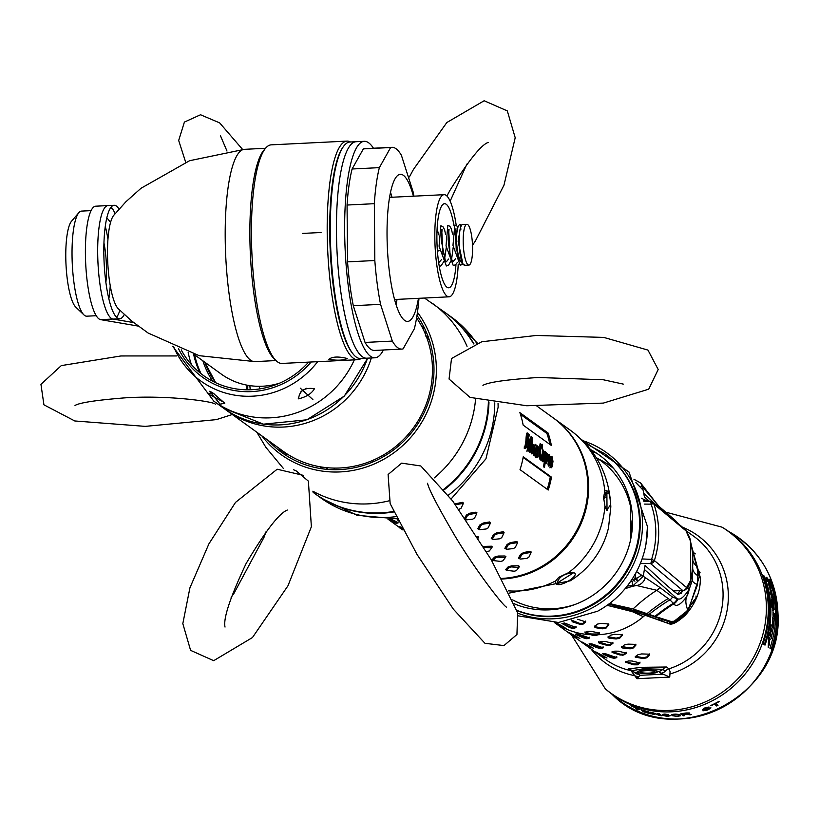 <?xml version="1.0" encoding="UTF-8"?>
<svg xmlns="http://www.w3.org/2000/svg" width="819" height="819" viewBox="0 0 819 819"><rect width="100%" height="100%" fill="white"/><g stroke="black" fill="none" stroke-linecap="round" stroke-linejoin="round"><path stroke-width="1.23" d="M576.965 444.42L577.538 444.809A81.859 78.491 -54.2 0 0 576.965 444.42A81.859 78.491 -54.2 0 0 576.791 444.307M579.647 449.836A82.596 79.197 125.8 0 1 580.251 450.03M595.986 457.371L598.699 459.213A82.596 79.197 125.8 0 1 625.788 491.953A82.596 79.197 125.8 0 1 630.62 506.92L630.794 538.82M575.931 604.135A82.596 79.197 125.8 0 1 512.663 599.907M700.071 572.839A52.396 50.235 -54.2 0 0 699.027 571.427M618.396 637.888A52.396 50.235 -54.2 0 0 618.969 638.574M629.555 647.921A52.396 50.235 -54.2 0 0 630.855 648.74M648.474 655.159A52.396 50.235 -54.2 0 0 649.15 655.261M676.648 599.887A8.139 7.811 125.8 0 1 677.293 600.347M696.027 595.935A8.139 7.811 125.8 0 1 692.679 603.204M680.958 593.683A8.139 7.811 125.8 0 1 682.79 591.103M679.616 590.632A8.139 7.811 125.8 0 1 677.6 594.021M635.134 645.996A47.963 45.987 125.8 0 1 634.602 645.71M651.811 563.185L651.033 562.704A15.346 14.711 125.8 0 1 651.811 563.185A15.346 14.711 125.8 0 1 651.883 563.237M661.363 620.29A17.271 16.564 -54.2 0 0 663.38 619.635M668.591 621.652A9.572 9.183 -54.2 0 0 666.861 622.389M637.407 580.108A6.88 6.593 125.8 0 1 636.588 571.601M632.268 578.931L634.93 581.203M691.431 607.565A6.521 6.255 -54.2 0 0 690.642 606.582M514.393 603.89A86.282 82.719 -54.2 0 0 632.544 520.72A86.282 82.719 -54.2 0 0 590.376 449.447M604.821 453.859A90.489 86.763 125.8 0 1 605.159 454.105A90.489 86.763 125.8 0 1 640.223 523.106A90.489 86.763 125.8 0 1 516.953 610.595M630.405 517.987A71.55 68.601 125.8 0 1 631.777 531.234A71.55 68.601 125.8 0 1 631.766 533.056M506.091 578.736A71.55 68.601 125.8 0 1 505.661 578.142M585.677 467.373A71.55 68.601 125.8 0 1 586.384 467.598M517.782 613.175A92.486 88.677 125.8 0 0 642.505 523.249A92.486 88.677 -54.2 0 0 582.483 440.561M647.471 526.842A92.486 88.677 125.8 0 1 645.966 544.307A92.486 88.677 125.8 0 1 597.645 611.209L558.486 622.491L518.499 615.888M630.61 535.216A76.597 73.444 125.8 0 1 631.51 534.817M638.093 677.6A76.597 73.444 125.8 0 1 635.841 677.006M602.723 656.643A76.597 73.444 125.8 0 1 601.044 654.739L604.166 656.408M595.3 646.969A76.597 73.444 125.8 0 1 594.553 645.771M588.881 634.336A76.597 73.444 125.8 0 1 588.523 633.394M585.319 622.245A76.597 73.444 125.8 0 1 585.175 621.519M594.328 645.669A91.533 87.766 -54.2 0 0 594.574 646.662A91.533 87.766 125.8 0 1 594.328 645.669M767.915 635.421A91.533 87.766 -54.2 0 0 769.829 617.895A91.533 87.766 125.8 0 1 767.915 635.421M645.014 501.156L643.324 499.907L645.147 501.156M597.665 634.776L599.354 633.558L598.433 632.852L591.349 631.367L587.622 631.336L584.94 632.759L592.925 635.39L596.672 635.421L597.665 634.776A75.757 72.635 -54.2 0 0 643.365 616.666A75.757 72.635 -54.2 0 0 645.024 615.212L669.051 623.73C671.897 625.225 677.303 622.399 685.257 615.274C695.751 603.49 700.767 590.919 700.306 577.569L691.543 546.078M605.497 492.557L607.155 492.864M606.797 510.217L607.309 510.155M587.52 490.765L588.144 491.707M588.544 491.246L588.411 491.82M584.142 512.766L585.042 512.592M686.322 530.907L693.713 536.25A75.757 72.635 125.8 0 1 723.075 594.021A75.757 72.635 125.8 0 1 668.949 668.816L666.441 667.004L641.871 667.311L628.501 668.877L631.009 670.689L636.977 678.705L669.737 677.088L670.085 671.611L668.949 668.816A8.415 8.067 -54.2 0 0 665.294 671.15A6.317 6.05 125.8 0 1 660.964 673.177L669.737 677.088M554.719 622.645L563.513 627.968L566.308 628.613L555.128 622.266M637.919 654.739L635.216 657.114L643.232 658.578L646.908 657.759L649.549 654.801L648.648 654.156L641.605 653.931L637.919 654.739M624.354 644.942L621.652 647.307L622.573 647.972L629.668 648.771L633.343 647.962L635.984 645.003L635.083 644.348L628.04 644.133L624.354 644.942M610.79 635.145L608.087 637.51L609.008 638.175L616.093 638.974L619.778 638.165L622.409 635.206L621.519 634.551L614.475 634.336L610.79 635.145M628.306 660.953L625.634 662.223L633.619 664.793L637.366 664.823L640.048 662.97L632.053 660.984L628.306 660.953M614.741 651.156L612.069 652.426L620.055 654.995L623.802 655.016L626.484 653.173L618.488 651.187L614.741 651.156M601.177 641.359L598.505 642.618L599.416 643.284L606.49 645.198L610.237 645.218L612.919 643.376L604.924 641.379L601.177 641.359M605.231 653.634L602.589 653.726L603.46 654.361L610.513 657.452L614.096 658.322L616.83 657.616L605.231 653.634M591.666 643.836L589.025 643.929L589.895 644.563L596.949 647.655L600.532 648.525L603.265 647.819L591.666 643.836M578.101 634.039L575.46 634.131L576.33 634.766L583.384 637.858L586.967 638.728L589.7 638.021L578.101 634.039M595.822 651.914L601.054 655.681L607.002 658.036L595.822 651.914M582.258 642.106L587.479 645.884L593.437 648.239L582.258 642.106M568.693 632.309L573.914 636.087L579.872 638.441L568.693 632.309M643.365 616.666L630.927 611.005L620.157 607.268L606.787 605.517M587.755 482.678L588.492 482.606M597.256 624.15L594.543 626.904L595.454 627.702L602.538 628.797L606.193 627.989L608.824 624.723L607.923 623.935L600.87 623.351L597.256 624.15M571.836 620.71L572.317 621.775L579.381 624.139L583.046 624.17L585.708 621.887L577.702 619.277M564.567 623.013L561.916 623.484L569.829 627.661L573.382 628.542L576.105 627.538L564.567 623.013M587.632 493.069L588.503 492.137M588.4 492.27L587.499 491.615M600.532 648.525L600.491 647.655L603.234 646.969M586.967 638.728L586.926 637.858L589.67 637.172M586.926 637.858L576.351 633.875M600.491 647.655L589.915 643.683M616.799 656.766L614.055 657.462L603.48 653.48M643.468 500.378L644.072 500.829M645.024 615.212L620.157 607.268M607.094 605.302L645.065 614.854L669.051 623.73M609.418 604.227L645.546 613.646L645.065 614.854M669.573 622.041C672.082 623.607 677.18 620.915 684.879 613.963L685.288 614.936C677.272 622.112 671.877 624.897 669.123 623.29L669.573 622.041L645.546 613.646A74.918 71.826 -54.2 0 0 645.966 613.247M694.461 599.672L684.879 613.963M587.233 471.754L586.527 471.59M644.246 501.146L643.55 500.634M508.497 577.825L508.896 578.429M722.051 527.17L723.873 528.296A100.113 95.987 125.8 0 1 768.283 608.384A100.113 95.987 125.8 0 1 711.639 701.136A100.113 95.987 125.8 0 1 606.92 690.192L605.282 688.82A99.959 95.843 -54.2 0 0 709.838 699.743A99.959 95.843 -54.2 0 0 766.389 607.135A99.959 95.843 125.8 0 0 722.051 527.17L664.363 511.783M631.572 526.443L630.487 526.75M631.08 522.174A6.317 6.05 -54.2 0 0 630.906 522.348L630.876 520.935M630.476 526.228A8.415 8.067 -54.2 0 0 631.51 525.706M636.977 678.705L639.997 675.306L639.066 674.262A6.317 6.05 125.8 0 1 635.319 673.157L632.811 671.345A6.317 6.05 125.8 0 1 632.196 670.843L631.388 670.167A8.415 8.067 125.8 0 1 631.388 670.167A8.415 8.067 125.8 0 1 631.91 670.577M660.964 673.177L658.456 671.365C647.327 668.939 640.028 669.297 636.558 672.44L639.066 674.262M645.229 670.259A9.889 1.71 179.5 0 0 637.878 672.379A9.889 1.71 179.5 0 0 649.784 673.546A9.889 1.71 179.5 0 0 657.125 671.426A9.889 1.71 179.5 0 0 645.229 670.259M658.456 671.365A6.317 6.05 -54.2 0 0 662.776 669.328L643.867 668.703L632.012 670.679L632.811 671.345A6.317 6.05 125.8 0 0 632.821 671.355A6.317 6.05 125.8 0 0 636.558 672.44M632.718 671.273A8.415 8.067 -54.2 0 0 631.019 670.689M692.71 567.332L692.731 568.847A189.384 32.74 179.5 0 0 697.788 575.757L697.389 567.055L691.881 548.054M697.788 575.757L697.542 584.786L687.878 610.309L674.18 621.232L670.904 621.426L655.835 616.676A189.394 180.886 117.8 0 1 673.699 603.91A9.92 9.879 154.3 0 0 677.989 598.904C680.497 599.918 684.203 596.734 689.137 589.352L692.239 580.517L692.639 568.253M691.85 547.809L699.334 576.873L688.697 609.264M692.925 560.984A189.384 47.246 173.4 0 0 697.389 567.055M649.416 501.279L644.461 497.153L642.485 486.875L662.622 510.595M672.276 518.673L674.088 520.188M677.989 598.904L677.18 598.781A9.101 9.091 -10.6 0 1 673.279 603.296L669.922 599.815L656.756 590.284L636.517 585.503L633.302 585.442A3.419 1.239 -86.3 0 1 632.299 581.429L640.898 575.583L643.263 576.279L645.065 565.417C662.96 582.268 674.088 592.014 678.47 594.645L683.036 590.642M627.231 586.046L633.302 585.442L643.263 576.279L659.715 587.336L672.46 597.02L677.18 598.781L644.461 569.522M634.039 479.391L640.653 482.975L642.485 486.875A1.986 0.676 160.8 0 0 640.12 487.059L635.892 482.555M643.222 490.305L640.141 487.059M640.1 487.008L636.128 482.985M659.019 506.818A6.317 6.061 137.6 0 0 658.2 505.661L674.191 519.492A9.101 8.374 -179.1 0 1 676.259 522.01M676.965 522.594A9.92 9.019 4.7 0 0 674.846 520.045A9.92 9.019 4.7 0 0 674.498 519.758M655.835 616.676L654.934 616.349A189.322 179.842 120.8 0 1 673.279 603.296L673.699 603.91C676.289 607.227 680.609 604.811 686.65 596.682A23.362 20.792 158.2 0 0 689.137 589.352L687.755 587.776M686.66 596.682A189.384 44.85 30.2 0 0 687.868 610.329L685.912 612.684L674.18 621.232M697.542 584.786A189.384 17.69 5.5 0 1 692.239 580.517L686.65 596.682M586.506 471.447L587.213 471.621M508.742 578.449L508.343 577.845M654.934 616.349L633.067 608.947L612.551 604.32L608.548 604.248M612.551 604.32L609.96 603.183M586.588 468.519A70.915 67.997 -54.2 0 0 585.882 468.284M506.592 578.05A70.915 67.997 -54.2 0 0 507.033 578.644M624.948 588.851A63.094 26.28 139.4 0 1 636.517 585.503A10.483 10.074 -70.5 0 0 645.3 577.487M641.369 498.187A137.92 92.895 -105 0 0 647.89 501.228M633.067 608.947A137.92 78.634 118.9 0 1 656.756 590.284A6.317 6.143 -54.9 0 0 659.715 587.336M630.691 581.316L632.299 581.429M649.201 614.311A183.405 162.172 133.7 0 1 669.922 599.815A6.317 6.081 -53 0 0 672.46 597.02M588.533 483.445L587.786 483.507M587.847 487.029L588.626 487.11M564.465 627.313L557.452 623.474M599.324 632.729L596.631 634.592L592.936 634.561L584.961 631.93M612.888 642.546L610.196 644.389L606.5 644.358L598.525 641.789M626.453 652.344L623.761 654.186L620.065 654.156L612.09 651.586M640.018 662.141L637.325 663.984L633.64 663.963L625.655 661.383M622.379 634.346L619.737 637.325L616.113 638.134L608.107 636.68M635.943 644.154L633.302 647.123L629.678 647.931L621.682 646.478M649.508 653.951L646.867 656.92L643.243 657.729L635.247 656.275M576.074 626.689L573.351 627.671L569.84 626.801L562.796 623.361M585.677 621.058L583.005 623.331L579.402 623.3L571.447 620.106M608.783 623.863L606.162 627.139L602.559 627.948L595.464 626.863L594.563 626.074M595.915 634.756A68.806 65.981 -54.2 0 0 596.304 635.534M600.634 642.792A68.806 65.981 -54.2 0 0 601.371 643.836M614.537 657.37A68.806 65.981 -54.2 0 0 615.417 658.026M649.058 670.198A68.806 65.981 -54.2 0 0 651.76 670.321M622.512 655.22A62.5 59.92 125.8 0 1 621.14 654.33M610.452 645.085A62.5 59.92 125.8 0 1 609.92 644.492M599.907 628.439A62.5 59.92 125.8 0 1 599.539 627.538M694.256 553.03A62.5 59.92 125.8 0 1 695.29 553.859M584.735 513.605L583.834 513.82M581.439 520.761L582.35 520.505M607.166 493.703L605.026 493.304M603.849 497.113L606.91 497.297M577.037 636.803L573.935 635.124M590.601 646.611L587.499 644.932M762.397 574.928A99.713 95.608 125.8 0 1 768.877 609.111A99.713 95.608 125.8 0 1 763.011 643.857L765.018 645.106A99.969 95.854 -54.2 0 0 770.863 610.36A99.969 95.854 -54.2 0 0 764.403 576.177L762.397 574.928M769.287 579.207A100.583 96.437 125.8 0 1 775.706 613.39A100.583 96.437 125.8 0 1 769.901 648.136L771.928 649.406A100.839 96.683 -54.2 0 0 777.722 614.659A100.839 96.683 -54.2 0 0 771.314 580.466L769.287 579.207M771.273 601.596L772.02 607.34L773.453 610.298L774.15 609.766L773.853 602.559L772.307 596.959L774.016 599.395A100.502 96.366 -54.2 0 0 773.679 597.297L772.726 595.966L770.792 589.455L771.099 587.929L768.079 579.207L766.686 577.313L766.83 579.094L770.525 586.783L769.184 585.616L768.693 583.476L768.724 584.889L771.078 590.642L770.3 590.581L770.781 593.273A100.194 96.069 125.8 0 1 771.324 596.273L771.559 596.601A100.215 96.089 -54.2 0 0 771.406 595.7L773.924 607.053L772.778 606.971L771.662 603.623L772.266 603.101A100.205 96.079 -54.2 0 0 772.194 602.313L771.191 600.808A100.092 95.966 125.8 0 1 771.273 601.596M630.507 529.269A100.061 95.936 125.8 0 1 631.705 528.624M631.715 528.9A100.092 95.977 -54.2 0 0 630.507 529.555M579.965 624.273A100.583 96.437 125.8 0 1 579.954 623.433M630.517 530.487A99.253 95.168 125.8 0 1 631.746 529.811M631.746 529.524A99.212 95.127 -54.2 0 0 630.517 530.19M768.468 581.449L767.147 578.757L768.468 581.449M772.071 593.642L772.491 594.881L771.385 594.092L771.068 592.229L772.071 593.642M773.044 601.965L772.286 599.262L773.044 601.965M769.665 638.595A100.246 96.12 125.8 0 1 769.072 640.734L768.867 636.752L769.665 638.595M773.402 621.652L773.679 623.494L773.064 623.617L772.45 621.273L772.931 620.782L773.402 621.652M672.942 714.649L674.293 714.475A100.102 95.977 -54.2 0 0 676.023 714.393L678.695 714.69L679.473 715.571L677.845 715.97A100.368 96.232 125.8 0 1 676.125 716.052L673.443 715.652L672.942 714.649M687.909 713.687L687.315 713.84A100.205 96.079 125.8 0 1 683.22 714.444L682.442 713.759A100.092 95.977 -54.2 0 0 686.537 713.165L688.144 713.216L687.909 713.687M773.023 611.711L773.064 616.727L773.965 614.967L774.19 616.277L773.883 619.297L772.501 617.506A100.194 96.069 125.8 0 1 772.358 619.748L773.013 627.661L771.027 624.662A100.092 95.977 125.8 0 1 770.464 628.47L770.669 628.879A100.123 95.997 -54.2 0 0 770.904 627.415L772.235 632.309L771.109 631.214A100.225 96.099 -54.2 0 0 771.385 629.709L771.191 629.32A100.194 96.069 125.8 0 1 770.925 630.825L770.464 629.862A100.123 95.997 125.8 0 1 770.31 630.65L770.341 634.899A100.225 96.099 -54.2 0 0 770.638 633.558L771.181 637.458L769.42 634.438A100.113 95.987 -54.2 0 0 769.737 633.015L769.553 632.626A100.082 95.956 125.8 0 1 768.662 636.486L768.222 647.358L769.532 644.041L769.236 641.123A100.276 96.151 -54.2 0 0 769.84 638.984L770.167 639.741L771.303 638.513L773.873 624.201L774.416 616.175L774.242 613.677L773.423 613.329L772.982 614.516L773.218 612.162M639.189 709.008A100.061 95.936 125.8 0 1 630.958 705.681L631.224 705.917A100.092 95.977 -54.2 0 0 634.684 707.432L636.875 709.356A100.409 96.273 -54.2 0 0 638.175 709.878L635.984 707.954A100.092 95.977 -54.2 0 0 639.455 709.244L639.189 709.008M650.849 713.646A100.368 96.232 125.8 0 1 644.358 711.885L643.519 711.158A100.246 96.12 -54.2 0 0 649.15 712.714L648.832 712.438A100.205 96.079 125.8 0 1 643.212 710.882L642.536 710.288A100.102 95.977 -54.2 0 0 649.027 712.059L648.709 711.783A100.061 95.936 125.8 0 1 640.919 709.602L643.376 711.742A100.409 96.273 -54.2 0 0 651.166 713.912L650.849 713.646M654.186 714.567L652.047 712.714L659.592 715.478A100.409 96.273 -54.2 0 0 661.537 715.734L659.08 713.605A100.061 95.936 125.8 0 1 657.79 713.441L659.879 715.253L652.385 712.571A100.061 95.936 125.8 0 1 650.44 712.172L652.897 714.301A100.409 96.273 -54.2 0 0 654.186 714.567M667.116 714.608L667.434 714.7A100.143 96.018 -54.2 0 0 668.734 714.741L665.345 714.137A100.061 95.936 125.8 0 1 664.27 714.076L662.243 714.537L665.622 715.253A100.256 96.13 -54.2 0 0 666.922 715.325L669.338 715.806L667.7 716.001A100.368 96.232 125.8 0 1 665.98 715.898L663.881 715.448A100.317 96.181 125.8 0 1 662.591 715.335L666.287 716.175A100.409 96.273 -54.2 0 0 668.017 716.277L670.423 715.652L666.605 715.059A100.205 96.079 125.8 0 1 665.315 714.977L663.38 714.516L664.578 714.352A100.102 95.977 -54.2 0 0 665.878 714.424L667.116 714.608M673.986 714.199L671.539 714.577L672.143 715.663L676.433 716.318A100.409 96.273 -54.2 0 0 678.163 716.236L680.599 715.724L679.995 714.588L675.706 714.117A100.061 95.936 125.8 0 1 673.986 714.199M707.411 707.534L707.729 707.544A100.143 96.018 -54.2 0 0 709.019 707.012L705.65 707.636A100.061 95.936 125.8 0 1 704.575 708.046L702.559 709.725L705.937 709.223A100.256 96.13 -54.2 0 0 707.227 708.732L709.633 708.374L708.005 709.418A100.368 96.232 125.8 0 1 706.285 710.063L704.197 710.36A100.317 96.181 125.8 0 1 702.907 710.8L706.602 710.339A100.409 96.273 -54.2 0 0 708.322 709.694L710.974 707.872L706.91 708.466A100.205 96.079 125.8 0 1 705.62 708.957L703.695 709.141L704.893 708.312A100.102 95.977 -54.2 0 0 706.183 707.821L707.411 707.534M683.537 714.711A100.256 96.13 -54.2 0 0 687.202 714.188L690.018 714.844A100.409 96.273 -54.2 0 0 691.523 714.557L688.39 713.881L689.434 712.97L686.056 712.98A100.061 95.936 125.8 0 1 680.886 713.687L683.333 715.806A100.409 96.273 -54.2 0 0 684.633 715.652L683.537 714.711M718.98 701.34A100.061 95.936 125.8 0 1 710.81 705.476L711.076 705.702A100.092 95.977 -54.2 0 0 714.516 704.074L716.707 705.998A100.409 96.273 -54.2 0 0 717.997 705.343L715.806 703.419A100.092 95.977 -54.2 0 0 719.236 701.566L718.98 701.34M582.289 624.375A100 95.874 125.8 0 1 582.278 623.535M580.773 623.546A99.744 95.639 -54.2 0 0 580.794 624.385M762.684 575.696L763.523 576.218A99.13 95.045 125.8 0 1 764.311 644.666M769.573 579.975L770.433 580.507A100 95.874 125.8 0 1 771.222 648.965M773.689 598.935A99.744 95.639 -54.2 0 0 773.331 596.805M773.464 607.811L772.634 610.339M772.911 601.76L772.726 604.381M771.774 597.788L772.276 599.252M773.187 599.436L771.478 597M771.815 594.696L772.849 597.338A99.662 95.557 125.8 0 1 772.941 597.86M770.331 590.356L771.088 592.239M769.891 586.824L769.952 589.496M768.007 580.886L769.246 585.268M766.533 578.153L766.932 578.767M769.573 587.377L769.461 586.189M769.01 585.186L768.601 584.438M771.774 602.968L771.211 601.044M771.897 606.899L773.105 607.094M771.385 602.538A99.355 95.27 125.8 0 1 771.447 603.142L770.833 603.664M770.669 604.954L770.546 603.173M772.225 602.006L771.467 599.303M770.546 594.133L771.652 594.922L770.229 592.27M767.608 581.49L766.277 578.798M645.28 670.29A9.685 1.669 -0.5 0 1 656.92 671.437A9.685 1.669 -0.5 0 1 649.733 673.515A9.685 1.669 -0.5 0 1 638.083 672.368A9.685 1.669 -0.5 0 1 645.28 670.29M645.853 670.71A7.156 1.239 179.5 0 0 640.54 672.245A7.156 1.239 179.5 0 0 649.15 673.095A7.156 1.239 179.5 0 0 654.463 671.56A7.156 1.239 179.5 0 0 645.853 670.71M589.465 633.66A75.757 72.635 -54.2 0 0 589.834 634.602M595.843 646.324A75.757 72.635 -54.2 0 0 596.621 647.522M603.204 655.947A75.757 72.635 -54.2 0 0 604.678 657.514M634.991 675.859A75.757 72.635 -54.2 0 0 638.83 676.883M631.377 535.698A75.757 72.635 -54.2 0 0 630.64 536.015M698.986 571.027A52.611 50.44 125.8 0 1 700.03 572.42M648.996 655.456A52.611 50.44 125.8 0 1 648.31 655.343M630.507 648.771A52.611 50.44 125.8 0 1 629.105 647.88M618.754 638.646A52.611 50.44 125.8 0 1 618.171 637.94M690.714 580.118A85.555 82.033 -54.2 0 0 690.376 540.888L686.046 530.886L653.879 504.033A90.418 86.691 -54.2 0 1 654.371 560.544L651.596 559.367A4.208 1.147 92.3 0 1 650.491 563.544A4.208 4.064 -50.1 0 0 654.371 560.544L686.547 587.551L690.663 580.343M643.714 501.197L649.948 501.371A4.208 1.147 92.3 0 1 650.173 501.31A4.208 1.147 92.3 0 1 651.115 504.146A4.208 0.993 -19 0 1 653.879 504.033A4.208 4.064 -50.1 0 0 650.337 501.371M631.398 524.467A65.233 62.551 -54.2 0 0 630.415 518.611M642.076 558.947L651.596 559.367A88.35 84.715 -54.2 0 0 651.115 504.146L644.512 504.094M690.376 540.888A4.208 0.932 -13.9 0 1 690.458 541.011L690.806 580.261L690.12 582.78L687.765 587.755L684.582 590.376L673.402 590.939M642.946 576.197L636.558 571.58M517.035 576.279A60.811 58.313 -54.2 0 0 518.048 576.781M588.277 479.565A60.811 58.313 -54.2 0 0 587.479 478.757M587.499 478.92A60.708 58.21 125.8 0 1 588.298 479.729M518.212 576.75A60.708 58.21 125.8 0 1 517.198 576.238M322.604 468.847A93.642 89.783 125.8 0 1 321.498 467.004L322.604 468.847M422.297 327.467A93.642 89.783 125.8 0 1 424.396 327.928L422.297 327.467M282.75 450.952A109.429 104.914 -54.2 0 0 284.336 454.31M519.441 566.502A84.173 80.702 125.8 0 1 518.089 566.932M507.391 569.481A84.173 80.702 125.8 0 1 505.446 569.789M429.136 339.506A84.173 80.702 -54.2 0 0 427.221 338.923M333.927 468.079A84.173 80.702 -54.2 0 0 335.084 469.707M501.873 578.429A89.435 85.749 -54.2 0 0 541.369 566.687A89.435 85.749 -54.2 0 0 586.025 504.873A89.435 85.749 -54.2 0 0 587.847 486.066A89.435 85.749 -54.2 0 0 553.194 417.864L536.916 406.111M552.989 461.343L551.945 456.224L549.119 464.219L549.406 456.398L549.958 459.705L550.337 458.968L549.539 454.484L547.532 459.674L547.256 453.716L544.84 451.33L544.44 457.135L543.55 450.133L540.765 458.128L540.612 450.102L541.349 444.901L542.393 449.938L542.301 444.328L539.946 444.615L539.629 458.005L541.891 457.729L542.547 461.721L544.901 457.596L543.56 466.82L544.43 467.454L545.3 462.387L548.013 459.991L548.576 466.072L550.358 463.278L551.085 467.895L552.252 466.676L552.989 461.343M538.574 450.563L538.298 446.867L537.346 445.884L536.68 448.628L537.53 454.862L536.957 456.132L536.22 452.907L535.759 454.156L536.148 444.993L535.237 444.328L535.216 445.229L533.742 444.85L532.35 451.597L532.616 437.581L531.081 436.476L531.736 438.38L531.572 446.416L530.466 450.245L530.712 442.516L531.326 442.956L531.357 441.472L530.395 437.233L529.985 439.67L529.269 439.957L529.627 444.799L528.378 449.181L528.787 435.575L529.361 435.984L529.289 434.541L527.723 433.415C526.791 431.787 526.177 434.408 525.87 441.298L524.764 447.553L524.385 446.324A89.435 85.749 125.8 0 1 524.242 448.28L525.696 448.392L526.873 442.567L527.733 443.192L527.886 451.136L529.309 449.754L529.801 452.518L531.234 450.849L531.654 453.859L533.087 451.535L533.691 455.323L534.725 454.135L535.155 456.378L536.21 455.088L536.957 457.688L538.032 457.012L537.54 448.341L537.837 447.481L538.114 448.065L538.574 450.563M326.883 467.68A89.435 85.749 -54.2 0 0 328.02 469.43M401.566 527.344L398.884 526.433L402.221 528.572M530.907 552.671L531.203 551.996L530.303 551.351L523.884 552.426L520.659 554.258L518.417 558.097L519.481 558.732M517.342 542.874L517.639 542.198L516.738 541.543L510.319 542.628L507.094 544.461L504.852 548.3L505.917 548.935M503.777 533.067L504.074 532.401L503.173 531.746L496.754 532.831L493.529 534.664L491.287 538.492L492.352 539.137M483.19 523.034L489.608 521.949L490.182 523.658L488.134 527.886L486.199 528.982L479.565 529.688L478.849 529.176L481.091 525.296L483.015 524.191L483.19 523.034L479.965 524.856L477.723 528.695L478.787 529.34M490.202 523.269L490.509 522.604L489.608 521.949M395.935 522.624L398.208 522.85L397.307 522.194L390.632 518.806M476.638 513.472L476.945 512.807L476.044 512.151L469.625 513.237L466.4 515.059L464.701 518.007M463.073 503.675L463.38 502.999L462.479 502.354L454.78 503.88M518.959 567.147L519.471 566.461L518.57 565.806L511.691 565.837L508.169 566.871L505.569 569.614L506.623 570.28M505.395 557.35L505.907 556.664L505.006 556.009L498.126 556.04L494.604 557.074L492.004 559.817L493.048 560.483M491.83 547.542L492.342 546.857L491.441 546.212L483.179 546.427M478.265 537.745L478.777 537.059L476.873 536.435M397.45 519.42L398.106 520.106M523.259 456.777A89.435 85.749 125.8 0 1 520.024 469.645L548.228 490.028A89.435 85.749 -54.2 0 0 551.474 477.149L523.259 456.777M426.648 332.893A89.435 85.749 -54.2 0 0 424.631 332.36M425.276 335.954L428.808 336.64M523.157 425.112L551.371 445.495A89.435 85.749 -54.2 0 0 548.085 433.026L519.87 412.643A89.435 85.749 125.8 0 1 523.157 425.112M483.015 524.191L489.475 523.146M586.025 504.873L585.78 506.07A86.845 83.262 125.8 0 1 542.424 566.083L541.369 566.687M533.998 449.928L534.715 445.219L534.817 451.484L534.019 453.818L533.998 449.928M545.751 462.397L546.447 453.757L546.785 456.398L545.751 462.397M542.843 456.5L543.57 451.678L543.478 458.947L542.843 460.298L542.843 456.5M551.33 462.448L552.037 457.678L551.76 465.847L551.33 462.448M527.815 441.707L526.955 441.083L527.846 434.889L527.815 441.707M373.556 461.64L372.154 460.626M427.057 338.462A84.173 80.702 125.8 0 1 428.992 339.076M525.563 445.024L526.31 445.567M527.456 446.396L528.163 446.898M529.228 447.676L530.128 448.321M531.183 449.088L531.766 449.508M532.841 450.286L533.65 450.87M537.438 453.603L538.165 454.125M539.404 455.016L540.438 455.763M541.605 456.613L542.506 457.258M544.778 458.906L545.413 459.367M547.972 461.21L548.894 461.875M550.081 462.735L550.992 463.39M552.119 464.209L552.753 464.67M402.958 529.924L399.232 527.6L402.252 528.634M389.598 519.277L397.092 523.29L394.819 523.034L388.011 519.307M519.553 558.568L521.785 554.688L523.72 553.593L530.169 552.549L530.876 553.06L528.828 557.289L526.893 558.384L520.26 559.08L519.553 558.568M505.988 548.771L508.22 544.891L510.145 543.796L516.605 542.741L517.311 543.263L515.264 547.491L513.329 548.587L506.695 549.283L505.988 548.771M492.424 538.974L494.656 535.094L496.58 533.998L503.04 532.944L503.746 533.456L501.699 537.684L499.764 538.789L493.13 539.486L492.424 538.974M465.284 519.379L467.516 515.489L469.451 514.393L475.911 513.349L476.617 513.861L474.57 518.089L472.635 519.185L466.001 519.891L465.284 519.379M506.572 570.331L509.162 567.536L511.281 566.922L518.898 567.444L516.39 570.618L514.281 571.232L506.572 570.331M493.007 560.534L495.597 557.739L497.717 557.125L505.323 557.647L502.825 560.82L500.716 561.435L493.007 560.534M483.753 547.348L491.758 547.839L489.26 551.013L486.363 551.607M477.487 537.53L478.04 538.257M523.146 457.401L550.255 476.986A88.176 84.541 125.8 0 1 547.194 489.281M547.891 464.199L548.935 461.67M547.911 458.087L547.747 460.902M549.109 459.029L548.73 459.746L548.177 456.49M548.31 454.606L549.139 458.271M546.764 457.811L547.522 455.262M544.819 452.313L546.109 454.187M543.591 452.672L543.611 451.443L544.266 451.914M543.877 453.808L543.826 452.856M542.68 450.778L543.151 452.733M539.66 458.2L540.448 456.224M540.735 448.116L539.834 445.382M540.141 443.581L541.113 445.075M538.247 450.501L538.421 447.266M538.226 456.398L538.226 451.167M540.632 457.831L539.967 459.49M540.765 460.083L540.663 457.923M542.802 460.217L542.229 461.261M543.222 461.578L543.642 458.016M546.744 463.349L546.785 460.022L546.212 461.783M545.997 462.325L545.464 463.39M545.075 463.912L544.215 463.216M548.955 463.82L548.239 465.479M549.211 465.898L549.129 464.24M551.218 466.052L549.866 467.833M551.167 457.063L551.607 458.886M549.416 459.254L550.716 456.347M550.112 466.308L551.136 460.493L550.808 457.77M550.173 461.578L549.948 464.475M544.389 462.049L545.065 461.435L545.556 456.459L545.085 453.849M544.727 455.866L544.461 459.142M541.615 460.258L542.649 454.33L542.342 451.771M541.615 456.5L541.441 459.009M531.121 451.576L532.647 444.43M531.111 449.355L531.04 451.33M531.121 437.571L531.408 438.145M529.238 450.225L530.343 446.468L530.21 438.319M529.156 447.973L529.166 450.153M529.535 440.12L529.739 442.792M527.16 449.15L528.398 444.85L528.04 440.079L528.92 439.025M527.569 441.523L527.497 443.018M526.709 433.753L528.071 434.735L527.876 435.974M524.856 447.594L524.365 448.505M526.146 447.45L526.504 443.243L525.788 442.721M528.142 451.249L528.081 449.733L526.668 451.085M530.047 452.59L530.006 450.839L529.484 451.945M531.992 453.869L531.859 451.525L531.326 453.04M533.578 455.21L533.323 454.555M535.145 456.378L534.827 455.425M537.049 456.193L535.739 457.626M535.769 451.801L536.117 445.997L537.069 446.979L537.377 450.552L536.609 447.573M535.657 453.716L535.728 456.101L536.066 452.979M534.428 453.542L534.531 454.135L534.991 452.917L535.667 453.071M533.793 444.635L534.909 445.587M532.77 449.959L532.79 453.787L533.589 451.494L533.486 445.321M525.87 441.267L526.586 441.779L526.33 435.206M520.444 414.342L546.918 433.476A88.176 84.541 125.8 0 1 549.897 444.43M398.505 521.038L397.993 520.505M426.699 337.448L428.654 338.093M455.405 504.739L462.346 503.552L463.052 504.064L461.005 508.292L458.742 509.428M327.405 469.379A90.489 86.763 125.8 0 1 326.32 467.629M424.406 331.849A90.489 86.763 125.8 0 1 426.412 332.319M424.621 328.399A93.448 89.599 -54.2 0 0 422.543 327.938M322.021 467.086A93.448 89.599 -54.2 0 0 323.116 468.918M555.784 580.814L558.701 577.354L568.56 572.676C589.895 570.178 553.153 593.499 555.784 580.814A89.435 85.749 -54.2 0 1 508.353 590.837M604.934 506.101L603.593 497.44L604.801 491.103C608.241 489.271 610.145 493.888 610.524 504.944L606.633 510.165L604.934 506.101A89.435 85.749 -54.2 0 1 568.56 572.676M502.19 579.013A89.435 85.749 -54.2 0 0 588.626 486.619A89.435 85.749 -54.2 0 0 553.961 418.427A89.435 85.749 -54.2 0 0 553.572 418.14M604.801 491.103A89.435 85.749 125.8 0 0 570.526 430.384C595.904 449.211 609.336 474.713 610.831 506.859L608.497 527.866A82.064 78.685 125.8 0 1 570.259 580.804L509.449 593.048M572.89 573.013C564.271 573.464 558.978 576.832 557.012 583.128L573.034 573.136M605.763 508.394L607.033 510.524L606.869 491.871L603.675 499.385M576.596 443.918A90.489 86.763 -54.2 0 0 576.576 443.918A82.064 78.685 125.8 0 1 577.303 444.4M212.807 381.285A85.012 81.511 125.8 0 1 202.866 360.79M215.684 382.698L204.822 362.213A83.333 79.904 -54.2 0 0 215.673 382.698M416.605 317.895A95.751 91.8 125.8 0 1 432.463 369.082A95.751 91.8 125.8 0 1 381.244 456.224A95.751 91.8 125.8 0 1 283.231 451.3L226.546 410.35A95.751 91.8 -54.2 0 0 371.335 357.964M246.928 389.803A95.751 91.8 125.8 0 1 246.427 385.043M194.625 354.842A91.533 87.766 -54.2 0 0 201.024 373.659M273.515 385.514A111.527 106.941 125.8 0 1 273.679 384.746M424.488 298.034L445.198 312.602A111.527 106.941 125.8 0 1 473.689 343.929M488.38 401.914A111.527 106.941 125.8 0 1 443.775 489.271M393.581 511.466A111.527 106.941 125.8 0 1 314.588 493.417L313.134 492.373M280.784 451.801A111.527 106.941 125.8 0 1 279.371 448.515M293.478 469.717L296.232 470.935L308.425 481.162M268.243 440.468A97.594 93.581 -54.2 0 0 373.3 461.752A97.594 93.581 -54.2 0 0 433.978 368.785A97.594 93.581 -54.2 0 0 417.004 315.448M250.266 389.772L249.846 385.626L250.204 389.772M247.707 389.803L247.819 385.299M279.535 383.19A69.441 66.585 125.8 0 1 221.314 374.119L193.56 354.074A91.533 87.766 125.8 0 0 199.887 372.747M118.223 308.691A48.147 10.852 -92.8 0 1 107.75 262.479A48.147 10.852 -92.8 0 1 113.626 215.458L125.88 201.791L140.981 188.288L189.588 160.719L244.431 149.334A106.265 23.946 -92.8 0 0 225.205 237.797A106.265 23.946 87.2 0 0 254.914 361.609L199.212 355.681L148.126 333.036L131.767 321.079L118.223 308.691M413.943 196.161A101.003 22.758 -92.8 0 0 413.165 192.055L401.412 155.323A101.003 22.758 -92.8 0 0 395.997 148.72A101.003 22.758 87.2 0 0 391.881 147.318A101.003 22.758 87.2 0 0 390.632 147.533L379.371 167.639A101.003 22.758 87.2 0 0 374.334 203.685L374.826 260.524A101.003 22.758 87.2 0 0 380.569 304.351L392.321 341.083A101.003 22.758 87.2 0 0 397.727 347.686A101.003 22.758 -92.8 0 0 401.842 349.089A101.003 22.758 -92.8 0 0 403.102 348.874L414.353 328.767A101.003 22.758 -92.8 0 0 418.99 298.311M413.4 196.191A73.649 16.595 -92.8 0 0 403.368 175.317A73.649 16.595 87.2 0 0 400.368 174.293A73.649 16.595 87.2 0 0 387.162 242.117A73.649 16.595 87.2 0 0 404.627 320.393A73.649 16.595 -92.8 0 0 407.627 321.417A73.649 16.595 -92.8 0 0 418.448 298.331M390.632 147.533L363.36 148.884L352.098 168.99L379.371 167.639M363.36 148.884A101.003 22.758 -92.8 0 1 364.619 148.669L391.881 147.318M352.098 168.99A101.003 22.758 87.2 0 0 347.061 205.037L374.334 203.685M401.842 349.089L374.58 350.43A101.003 22.758 -92.8 0 1 365.049 342.434L353.296 305.702A101.003 22.758 87.2 0 1 347.553 261.865L374.826 260.524M353.296 305.702L380.569 304.351M365.049 342.434L392.321 341.083M373.454 148.229A108.374 24.416 -92.8 0 0 368.663 142.813A108.374 24.416 87.2 0 0 364.25 141.308A108.374 24.416 87.2 0 0 344.83 241.103A108.374 24.416 87.2 0 0 370.526 356.285A108.374 24.416 -92.8 0 0 374.938 357.79A108.374 24.416 -92.8 0 0 383.415 350M347.553 261.865L347.061 205.037M362.336 356.695A108.374 24.416 -92.8 0 1 336.64 241.513A108.374 24.416 -92.8 0 1 356.06 141.718A108.374 24.416 87.2 0 0 336.455 231.931A108.374 24.416 87.2 0 0 366.748 358.2A108.374 24.416 -92.8 0 1 362.336 356.695M390.509 192.24A73.649 16.595 -92.8 0 1 391.984 197.246M397.02 299.396A73.649 16.595 -92.8 0 1 396.058 304.514M461.681 225.194L460.872 224.815L458.118 241.298L462.868 263.667M459.101 242.342L459.735 231.234M460.258 265.295L452.979 245.413L454.791 225.112L456.859 225.952L457.872 227.406M453.316 265.643L446.027 245.823L447.819 225.46L449.805 226.218L451.423 229.023L452.549 234.091M453.204 247.369L451.535 259.725L448.72 264.977L446.365 265.97L439.066 246.212L440.857 225.809M439.322 262.111L441.656 259.388M443.028 254.105L441.758 230.548M441.062 230.016L442.117 229.504L441.185 239.824L445.27 260.452L446.324 261.793L448.617 259.039M449.989 253.767L448.72 230.2M453.235 261.425L455.579 258.691M456.705 232.872L455.681 229.852M437.541 251.146L439.158 250.675L437.356 250.164M389.547 197.369L444.072 194.676A51.136 11.517 -92.8 0 0 434.817 237.244A51.136 11.517 87.2 0 0 449.109 296.816A51.136 11.517 87.2 0 0 458.21 264.117M444.072 194.676A51.136 11.517 -92.8 0 1 456.234 225.491M456.234 249.99A42.086 9.48 87.2 0 0 455.149 233.999M454.002 225.747A42.086 9.48 87.2 0 0 443.089 204.279A42.086 9.48 87.2 0 0 436.896 238.749A42.086 9.48 87.2 0 0 445.536 285.749A42.086 9.48 87.2 0 0 455.978 264.363M468.888 265.08L464.793 265.284A20.414 4.597 -92.8 0 1 459.09 241.503A20.414 4.597 -92.8 0 1 462.786 224.508L466.881 224.314A20.414 4.597 -92.8 0 1 472.583 248.096A20.414 4.597 87.2 0 1 468.888 265.08A20.414 4.597 87.2 0 1 463.185 241.298A20.414 4.597 -92.8 0 1 466.881 224.314M119.85 310.329A56.818 12.807 -92.8 0 1 116.554 317.26M119.031 209.07A56.818 12.807 87.2 0 0 114.107 205.282A56.818 12.807 87.2 0 0 103.829 252.58A56.818 12.807 87.2 0 0 119.707 318.775L113.565 319.072A56.818 12.807 -92.8 0 1 97.686 252.876A56.818 12.807 -92.8 0 1 107.965 205.579A56.818 12.807 87.2 0 0 97.911 261.537A56.818 12.807 87.2 0 0 112.92 319.041L133.62 322.584M119.707 318.775A56.818 12.807 87.2 0 0 124.242 314.516M110.381 208.118L111.957 208.036A56.818 12.807 87.2 0 0 111.118 207.094A56.818 12.807 -92.8 0 1 115.08 213.677M106.818 217.721L110.545 222.43M138.114 326.064L100.635 319.645A56.818 12.807 -92.8 0 1 85.626 262.141A56.818 12.807 -92.8 0 1 95.68 206.193L114.107 205.282M103.941 242.946A34.726 7.821 -92.8 0 1 106.47 268.714A34.726 7.821 -92.8 0 1 105.886 282.289M83.927 314.895L75.778 307.105A44.195 9.961 87.2 0 1 65.776 256.695A44.195 9.961 -92.8 0 1 71.529 221.222L78.88 212.664A52.611 11.855 -92.8 0 0 72.031 254.893A52.611 11.855 87.2 0 0 83.927 314.895A52.611 11.855 87.2 0 0 86.742 316.185L96.243 315.714M108.845 298.71A52.611 11.855 87.2 0 0 110.248 285.657M107.944 239.168A52.611 11.855 87.2 0 0 105.272 226.31M78.88 212.664A52.611 11.855 -92.8 0 1 81.552 211.097L91.052 210.626M321.058 232.504L302.631 233.415L321.058 232.504M361.148 358.476A109.429 24.652 87.2 0 1 357.79 359.695A109.429 24.652 87.2 0 1 327.201 232.197A109.429 24.652 -92.8 0 1 347 141.103A109.429 24.652 -92.8 0 1 350.46 141.994M347 141.103L271.232 144.85A109.429 24.652 87.2 0 0 265.684 148.096A109.429 24.652 87.2 0 0 251.433 235.944A109.429 24.652 87.2 0 0 276.187 360.749A109.429 24.652 87.2 0 0 282.023 363.431L357.79 359.695M276.187 360.749L274.14 358.804A107.32 24.181 -92.8 0 1 249.877 236.394A107.32 24.181 -92.8 0 1 263.851 150.235L265.684 148.096M347.195 358.476C338.247 356.306 332.104 356.613 328.767 359.387C337.704 360.677 343.847 360.37 347.195 358.476M342.741 147.522A107.32 24.181 87.2 0 0 329.729 232.453A107.32 24.181 87.2 0 0 352.928 353.726M374.938 357.79L360.606 358.497A108.374 24.416 -92.8 0 1 330.313 232.238A108.374 24.416 -92.8 0 1 349.918 142.015L364.25 141.308M212.326 392.496L224.795 403.235L220.137 404.176L209.572 391.277L212.326 392.496M300.266 388.155L312.889 399.6L300.266 388.155M181.214 349.846A81.02 77.682 -54.2 0 0 308.599 362.121M213.923 393.407L208.2 393.294L208.272 393.959L224.314 402.498M298.577 398.833C306.337 396.928 311.629 393.56 314.455 388.718C304.678 387.264 299.385 390.632 298.577 398.833L298.311 398.505M306.275 388.278A9.47 2.488 -30.8 0 1 300.972 391.349M633.23 647.184A49.857 47.799 -54.2 0 0 633.783 647.491M653.511 562.069A17.24 16.534 -54.2 0 0 651.474 560.861M661.23 618.836A15.377 14.742 125.8 0 1 658.496 619.246M648.351 615.847A15.377 14.742 125.8 0 1 646.498 613.922M673.177 623.525A7.678 7.371 -54.2 0 0 672.266 623.402M670.198 623.556A7.678 7.371 -54.2 0 0 669.287 623.822M633.312 577.272L636.957 580.384M584.909 443.069L604.483 453.613A90.489 86.763 -54.2 0 1 639.547 522.624A90.489 86.763 125.8 0 1 516.861 610.339M596.949 453.419A88.114 84.48 -54.2 0 0 591.881 451.423M613.585 468.427A83.907 80.457 -54.2 0 0 598.024 458.753M581.695 453.224A83.907 80.457 -54.2 0 0 581.101 453.102M515.427 604.309A83.907 80.457 125.8 0 1 514.24 603.521M564.516 628.265A75.757 72.635 -54.2 0 0 590.304 634.725M524.529 574.191A75.757 72.635 -54.2 0 0 524.641 574.958M554.617 622.645A75.757 72.635 -54.2 0 0 557.893 624.743M631.009 670.689A75.757 72.635 125.8 0 1 604.995 659.07L554.576 622.645M599.754 654.883A75.757 72.635 125.8 0 1 597.45 652.753M593.11 648.187A75.757 72.635 125.8 0 1 592.659 647.655M590.335 644.768A75.757 72.635 125.8 0 1 589.711 643.939M586.169 638.656A75.757 72.635 125.8 0 1 585.575 637.673M579.442 624.15A75.757 72.635 125.8 0 1 579.135 623.218M682.432 527.17A78.655 75.42 125.8 0 1 728.347 595.648A78.655 75.42 125.8 0 1 670.106 673.935M634.817 675.685A78.655 75.42 125.8 0 1 591.011 648.965M631.132 522.512L630.906 522.348A8.415 8.067 -54.3 0 1 630.456 522.798M639.997 675.306L662.858 674.17M665.294 671.15L662.776 669.328A8.415 8.067 -54 0 1 666.441 667.004M628.501 668.877A8.415 8.067 125.8 0 1 631.377 670.157M643.795 493.253L657.452 506.275M643.048 486.281A10.483 9.808 132.1 0 1 644.522 489.332M670.034 516.257A6.317 6.071 128 0 1 671.723 518.212M647.051 613.595A178.634 151.413 132.1 0 1 668.181 598.515M557.923 623.781A74.918 71.826 -54.2 0 0 561.68 625.921M590.335 633.896A74.918 71.826 -54.2 0 0 597.624 633.947M611.537 693.836L612.243 694.481A100.86 96.714 -54.2 0 0 718.928 709.152A100.86 96.714 -54.2 0 0 777.907 614.772A100.86 96.714 -54.2 0 0 729.616 532.002L728.777 531.531M773.904 603.337A96.652 92.68 -54.2 0 0 773.443 600.409M772.982 597.931A96.652 92.68 -54.2 0 0 772.45 595.433M771.979 593.468A96.652 92.68 -54.2 0 0 771.058 590.059M770.914 589.547A96.652 92.68 -54.2 0 0 770.147 587.11M766.942 578.716A96.652 92.68 -54.2 0 0 766.41 577.528M587.1 632.995A96.652 92.68 -54.2 0 0 587.192 633.855M652.917 503.859L650.767 502.057M686.046 530.886A4.208 4.064 -50.1 0 0 684.868 529.207L652.682 502.282M686.547 587.551A4.208 4.064 129.9 0 1 682.688 590.479L650.491 563.544L640.397 563.349M319.983 466.748A94.891 90.981 -54.2 0 0 321.058 468.622M423.699 326.535A94.891 90.981 -54.2 0 0 421.58 326.095M473.966 343.837A111.527 106.941 -54.2 0 0 445.782 313.022L451.535 317.178A111.527 106.941 125.8 0 1 476.597 343.069M285.667 452.999A111.527 106.941 -54.2 0 0 286.947 456.009M397.154 518.837L357.145 515.325L320.915 497.993A111.527 106.941 -54.2 0 0 396.048 516.625M448.341 495.178A111.527 106.941 -54.2 0 0 494.758 402.917M279.955 448.935A111.527 106.941 -54.2 0 0 281.367 452.231M320.915 497.993L314.875 493.622A111.527 106.941 -54.2 0 0 315.172 493.837A111.527 106.941 -54.2 0 0 393.806 511.947M444.195 489.803A111.527 106.941 -54.2 0 0 488.974 402.016M274.375 384.582A111.527 106.941 -54.2 0 0 274.232 385.268M225.061 409.254A95.751 91.8 -54.2 0 0 226.546 410.35L225.051 409.244M259.316 388.964A111.527 106.941 125.8 0 1 259.572 386.302M432.749 303.614A111.527 106.941 125.8 0 1 467.045 346.335M312.838 491.195A111.527 106.941 -54.2 0 0 389.066 500.829M434.254 477.917A111.527 106.941 -54.2 0 0 475.573 399.119M261.834 435.841A99.662 95.557 -54.2 0 0 370.495 465.509A99.662 95.557 -54.2 0 0 436.373 368.97A99.662 95.557 -54.2 0 0 417.455 312.336M112.92 319.041L100.635 319.645M367.731 358.149L344.308 396.079L306.849 419.799L263.452 424.17L223.546 408.179L213.779 401.126A95.751 91.8 -54.2 0 0 354.34 359.858M188.165 352.344A95.751 91.8 -54.2 0 0 191.421 364.578M223.546 408.179A95.751 91.8 -54.2 0 0 367.557 358.159M173.659 346.744A87.029 83.446 -54.2 0 0 317.67 361.67M178.552 348.802A82.924 79.515 -54.2 0 0 311.138 361.998M663.451 619.655L661.424 620.311M690.693 606.51L691.656 607.217M604.483 453.613L605.159 454.105M645.966 544.307L647.481 526.627L629.023 472.031L581.603 439.69M571.437 634.827L605.282 688.82M631.07 526.658L630.487 526.842M579.483 623.32L579.78 624.232M585.759 637.714L586.332 638.687M589.813 643.939L590.468 644.829M597.501 652.784L599.795 654.903M658.2 505.671L640.898 483.302M674.836 520.034L678.746 524.088M633.947 479.238L640.724 483.067M612.243 694.481C669.809 753.49 783.24 698.914 778.05 614.956C776.586 578.183 760.441 550.532 729.616 532.002M650.153 501.31L643.693 501.136M690.458 541.011C690.253 538.257 688.4 534.326 684.879 529.217M451.535 317.178L477.17 342.915M498.044 403.357L498.147 407.186L485.943 458.835L451.156 498.925M279.914 448.904L281.337 452.211M274.293 384.602L274.16 385.299M403.02 530.036L402.436 529.617M400.02 527.876L388.871 519.819M570.526 430.384L553.961 418.427M283.323 468.366L265.878 447.338L256.818 432.217M308.394 481.122L311.374 526.74L287.971 585.78L252.457 637.54L213.687 660.677L190.602 650.358L182.821 623.638L189.916 587.858L208.896 543.877L235.503 502.405L277.17 469.226L303.399 475.368M225.03 627.057C223.126 618.591 230.149 597.44 246.079 563.605C265.346 531.142 279.095 513.288 287.315 510.042M231.132 597.338L233.855 593.601L263.953 537.448L266.062 531.705M506.49 607.186C501.218 604.074 470.198 562.407 453.03 532.626C437.121 505.282 428.634 488.83 427.569 483.271M416.984 554.361L390.151 503.613L388.104 474.518L401.679 463.144L420.812 465.97L452.774 501.115L491.103 559.51L517.649 612.755L516.943 634.51L503.961 645.587L484.971 643.304L453.419 609.244L416.984 554.361M472.512 245.29L475.522 240.735L503.972 185.186L515.212 137.746L507.309 110.903L484.152 100.747L446.836 122.522L413.493 169.379L409.398 176.904M488.155 142.424C481.081 144.922 468.427 160.79 450.174 190.018L446.887 196.017M466.912 164.066L450.143 201.187M242.578 149.437L219.635 122.87L200.522 114.762L184.398 122.082L178.685 140.469L185.688 162.234M226.976 151.044L220.495 135.821M176.546 355.937L120.936 355.958L61.302 365.602L40.95 384.346L43.929 404.821L74.775 420.966L145.25 426.371L216.37 419.625L232.299 414.506M75.01 405.466C79.525 402.743 95.628 400.245 123.341 397.973C166.994 394.778 214.486 401.597 215.346 404.238L215.305 404.217M536.302 335.452L481.756 341.769L451.525 358.517L449.058 379.043L470.034 397.399L526.76 405.753L603.378 403.091L648.709 389.189L658.189 369.492L647.962 350.092L603.767 337.408L536.302 335.452M623.269 384.101L603.214 379.74L538.052 377.498C506.807 379.576 488.441 382.186 482.934 385.329M265.51 148.29L244.431 149.334M275.993 360.565L254.914 361.609M464.721 265.059C459.848 263.503 457.084 254.729 456.449 238.738C456.91 228.153 458.384 223.515 460.872 224.815M460.217 228.777L461.077 229.023M460.258 265.274L462.602 264.312M458.927 257.719L458.681 258.722M457.227 262.633L455.599 264.691L453.316 265.622M440.857 225.819L442.874 226.597L444.574 229.719L445.587 234.429M446.242 247.717L444.328 260.851L441.011 265.847L439.404 266.318M437.111 228.716L438.626 234.766M438.462 261.056L439.189 262.121M448.034 229.678L449.068 229.177L448.147 239.486C450.624 264.701 453.675 260.514 453.276 261.445L453.102 261.425M455.006 229.34L456.029 228.849L455.169 233.702L457.565 255.692L460.053 261.077M335.729 302.416L336.281 302.395M394.594 299.508L449.109 296.816M330.681 200.276L331.234 200.245M213.779 401.126L172.707 346.324"/></g></svg>
